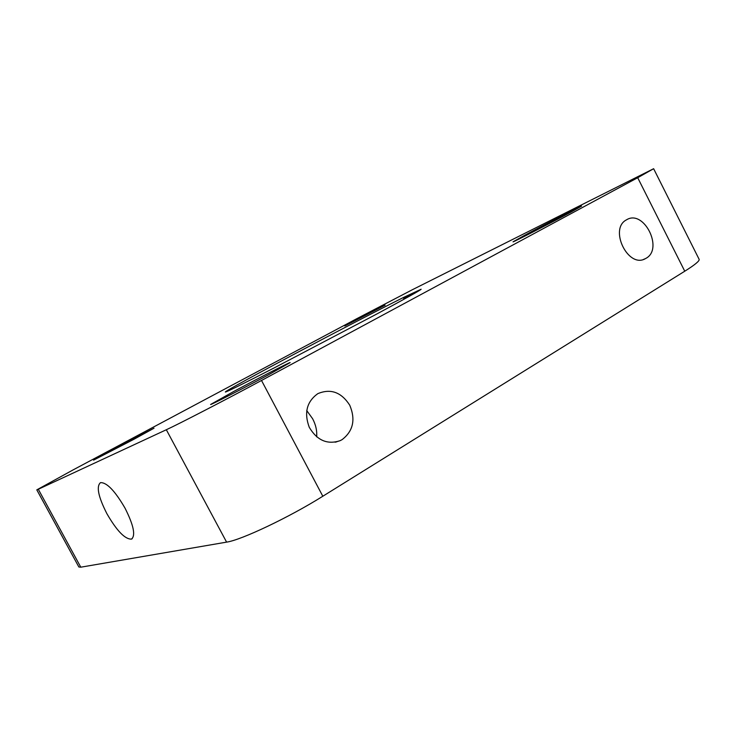<?xml version="1.0" encoding="UTF-8"?>
<svg xmlns="http://www.w3.org/2000/svg" width="736" height="736" viewBox="0 0 736 736"><rect width="100%" height="100%" fill="white"/><g stroke="black" fill="none" stroke-linecap="round" stroke-linejoin="round"><path stroke-width="1.1" d="M336.297 441.977L336.978 441.637M412.178 294.685L403.678 298.66L403.963 297.252L421.139 289.23C420.872 289.984 405.803 298.402 375.912 314.474L274.528 367.724C242.797 384.008 226.394 392.113 225.336 392.021C224.149 390.871 355.295 321.402 403.981 297.234L420.302 289.901M125.028 508.144C133.658 525.292 135.801 535.624 131.459 539.12C125 539.313 116.822 530.849 106.913 513.728C98.265 496.708 96.131 486.349 100.51 482.641C106.803 482.365 114.972 490.866 125.028 508.144M403.678 298.66L404.138 299.156M36.8 489.863L78.853 566.978L80.785 567.189L38.3 489.256L36.8 489.863L73.223 469.835L356.822 318.67L412.491 289.662L653.632 168.71L637.707 177.716L684.756 271.216C694.922 264.831 699.715 260.875 699.136 259.339L653.632 168.71M80.785 567.189L226.596 542.128C241.04 540.16 289.312 517.288 322.819 496.239L684.756 271.216M322.819 496.239L261.51 380.466C226.559 399.326 178.839 424.01 166.327 429.741L226.596 542.128M261.51 380.466L637.707 177.716M626.594 219.779C643.798 209.015 663.835 248.823 646.042 258.29L645.362 258.667C628.075 268.778 608.635 228.657 626.566 219.797L626.594 219.779M317.86 393.631C330.712 388.323 341.338 392.178 349.747 405.214C355.746 419.612 353.197 431.084 342.102 439.631L340.188 440.643C327.41 444.912 317.106 440.468 309.267 427.312C303.913 412.868 306.746 401.654 317.786 393.668L317.86 393.631M316.646 436.862C317.17 430.891 315.827 424.847 312.616 418.729L306.719 410.541M385.121 305.164L344.807 325.974L385.121 305.164M268.281 374.918C243.128 388.47 209.521 405.683 210.606 404.478L233.864 391.405C258.281 378.276 290.564 361.726 290.159 362.581L268.281 374.918M133.842 439.328L93.564 460.138L114.577 448.564L154.026 428.196L133.842 439.328M570.74 212.216C550.27 223.256 511.603 243.073 513.075 241.804L524.74 235.253C544.64 224.535 582.213 205.252 581.578 206.108L570.74 212.216M38.3 489.256L166.327 429.741M132.186 538.697L131.459 539.12M403.963 297.252L420.21 289.966M335.11 442.216L340.188 440.643M643.558 259.403L645.362 258.667"/></g></svg>
